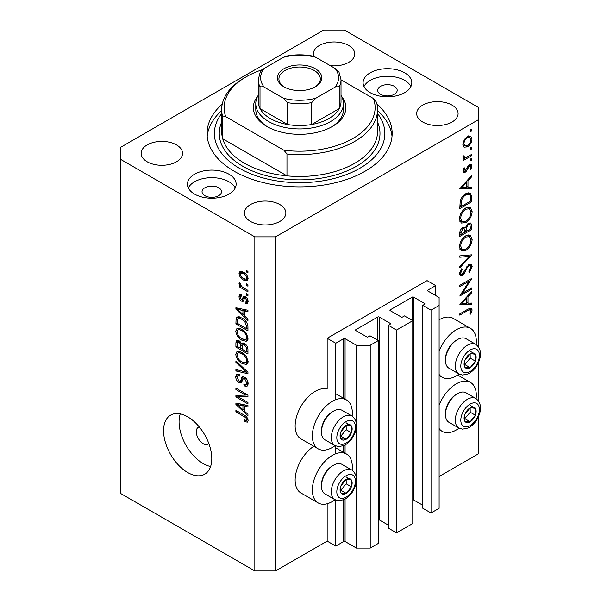 <?xml version="1.0" encoding="UTF-8"?>
<svg xmlns="http://www.w3.org/2000/svg" width="601" height="601" viewBox="0 0 601 601"><rect width="100%" height="100%" fill="white"/><g stroke="black" fill="none" stroke-linecap="round" stroke-linejoin="round"><path stroke-width="0.9" d="M435.672 285.588L427.056 280.614L327.169 338.28L335.786 343.254L343.704 338.679A0.977 0.563 0 0 1 345.079 338.679L356.446 345.244L370.224 345.244L378.322 340.572L370.051 335.794L368.158 336.891A0.977 0.563 0 0 1 366.783 336.891L355.762 330.527L355.762 329.731L377.804 317.005A0.977 0.563 0 0 1 379.178 317.005L390.207 323.368A0.977 0.563 0 0 1 390.492 323.766A0.977 0.563 0 0 1 390.207 324.164L388.306 325.254L396.577 330.032L412.767 320.686L404.496 315.908L402.602 317.005A0.977 0.563 0 0 1 401.228 317.005L390.207 310.642L390.207 309.846L412.248 297.119A0.977 0.563 0 0 1 413.623 297.119L424.644 303.482A0.977 0.563 0 0 1 424.93 303.881A0.977 0.563 0 0 1 424.644 304.279L422.751 305.368L431.022 310.146L439.113 305.473L439.113 297.518L427.747 290.952L427.747 290.155L435.672 285.588L435.672 295.527M427.747 290.155A0.977 0.563 0 0 0 427.461 290.553A0.977 0.563 0 0 0 427.747 290.952M422.751 305.368L422.751 508.213L431.022 512.984L439.113 508.311L439.113 305.473M431.022 512.984L431.022 310.146M412.767 499.799A0.977 0.563 0 0 1 413.623 499.957L422.751 505.231M390.207 309.846A0.977 0.563 0 0 0 389.921 310.244A0.977 0.563 0 0 0 390.207 310.642M388.306 325.254L388.306 528.099L396.577 532.869L412.767 523.524L412.767 320.686M396.577 532.869L396.577 330.032M378.322 519.685A0.977 0.563 0 0 1 379.178 519.842L388.306 525.116M355.762 329.731A0.977 0.563 0 0 0 355.476 330.129A0.977 0.563 0 0 0 355.762 330.527M275.506 570.95L275.506 236.862L478.727 119.539L478.727 107.602L344.396 30.05L323.729 30.05L120.508 147.38L120.508 493.398L254.839 570.95L275.506 570.95L327.169 541.118L335.786 546.091L343.704 541.516A0.977 0.563 0 0 1 345.079 541.516L356.446 548.082L370.224 548.082L378.322 543.409L378.322 340.572M370.224 548.082L370.224 345.244M356.446 548.082L356.446 481.393M356.446 477.645L356.446 427.303M356.446 423.555L356.446 345.244M335.786 546.091L335.786 500.077M335.786 453.77L335.786 445.987M335.786 399.68L335.786 343.254M327.169 541.118L327.169 503.743M335.08 445.657A28.255 16.31 -60 0 1 332.338 447.46A28.255 16.31 -60 0 1 318.214 448.857L300.988 438.91A28.255 16.31 -60 0 1 296.661 416.275A28.255 16.31 -60 0 1 315.119 391.379A28.255 16.31 -60 0 1 327.169 389.095L327.169 338.28M352.126 470.222A28.255 16.31 120 0 0 346.461 454.01A28.255 16.31 120 0 0 332.338 455.415A28.255 16.31 120 0 0 313.88 480.304A28.255 16.31 120 0 0 318.214 502.947A28.255 16.31 120 0 0 332.338 501.55A28.255 16.31 120 0 0 335.08 499.747M318.214 448.857A28.255 16.31 -60 0 1 313.88 426.214A28.255 16.31 -60 0 1 332.338 401.318A28.255 16.31 -60 0 1 346.461 399.92A28.255 16.31 -60 0 1 352.126 416.132M439.113 405.142A28.255 16.31 -60 0 1 456.339 383.821A28.255 16.31 -60 0 1 470.463 382.424A28.255 16.31 -60 0 1 476.127 398.636M459.081 428.152A28.255 16.31 -60 0 1 456.339 429.955A28.255 16.31 -60 0 1 442.208 431.36A28.255 16.31 -60 0 1 439.113 428.521M476.127 344.546A28.255 16.31 120 0 0 470.463 328.334A28.255 16.31 120 0 0 456.339 329.731A28.255 16.31 120 0 0 439.113 351.052M439.113 374.431A28.255 16.31 120 0 0 442.208 377.27A28.255 16.31 120 0 0 456.339 375.865A28.255 16.31 120 0 0 459.081 374.062M199.239 426.92A9.744 5.627 -120 0 0 198.307 427.288A9.744 5.627 -120 0 0 196.287 431.751A9.744 5.627 -120 0 0 200.539 441.555A9.744 5.627 -120 0 0 208.044 444.162A9.744 5.627 -120 0 0 208.832 443.53M163.562 430.752A34.099 19.683 -120 0 0 178.452 465.069A34.099 19.683 -120 0 0 204.723 474.204A34.099 19.683 -120 0 0 211.785 458.593A34.099 19.683 -120 0 0 196.903 424.276A34.099 19.683 -120 0 0 170.624 415.141A34.099 19.683 -120 0 0 163.562 430.752M180.24 413.894A34.099 19.683 -120 0 0 179.068 421.804A34.099 19.683 -120 0 0 210.613 466.504M394.339 86.326A9.744 5.627 0 0 0 383.723 85.109A9.744 5.627 0 0 0 377.706 90.308A9.744 5.627 0 0 0 380.561 94.282A9.744 5.627 0 0 0 391.176 95.499A9.744 5.627 0 0 0 397.193 90.308A9.744 5.627 0 0 0 394.339 86.326M218.674 187.745A9.744 5.627 0 0 0 208.059 186.528A9.744 5.627 0 0 0 202.041 191.719A9.744 5.627 0 0 0 204.896 195.701A9.744 5.627 0 0 0 215.511 196.918A9.744 5.627 0 0 0 221.529 191.719A9.744 5.627 0 0 0 218.674 187.745M194.566 194.108A24.356 14.063 180 0 1 187.429 184.169A24.356 14.063 180 0 1 202.462 171.172A24.356 14.063 180 0 1 229.011 174.222A24.356 14.063 180 0 1 236.14 184.169A24.356 14.063 180 0 1 221.108 197.158A24.356 14.063 180 0 1 194.566 194.108M188.323 187.94A24.356 14.063 180 0 1 229.011 181.78A24.356 14.063 180 0 1 235.246 187.94M404.668 72.804A24.356 14.063 0 0 0 378.127 69.754A24.356 14.063 0 0 0 363.094 82.75A24.356 14.063 0 0 0 370.224 92.689A24.356 14.063 0 0 0 396.765 95.739A24.356 14.063 0 0 0 411.805 82.75A24.356 14.063 0 0 0 404.668 72.804M410.911 86.529A24.356 14.063 0 0 0 404.668 80.361A24.356 14.063 0 0 0 363.988 86.529M222.257 104.123A92.554 53.436 0 0 0 207.067 133.46A92.554 53.436 0 0 0 234.172 171.24A92.554 53.436 0 0 0 335.035 182.824A92.554 53.436 0 0 0 392.168 133.46A92.554 53.436 0 0 0 376.977 104.123M330.31 65.667A20.704 11.952 0 0 0 354.763 53.91A20.704 11.952 0 0 0 348.7 45.458A20.704 11.952 0 0 0 326.14 42.874A20.704 11.952 0 0 0 313.361 53.91A20.704 11.952 0 0 0 313.79 56.351M176.484 144.894A20.704 11.952 0 0 0 153.924 142.302A20.704 11.952 0 0 0 141.137 153.345A20.704 11.952 0 0 0 147.207 161.797A20.704 11.952 0 0 0 169.767 164.381A20.704 11.952 0 0 0 182.546 153.345A20.704 11.952 0 0 0 176.484 144.894M279.811 204.55A20.704 11.952 0 0 0 257.251 201.959A20.704 11.952 0 0 0 244.472 213.002A20.704 11.952 0 0 0 250.534 221.453A20.704 11.952 0 0 0 273.094 224.045A20.704 11.952 0 0 0 285.873 213.002A20.704 11.952 0 0 0 279.811 204.55M452.027 105.122A20.704 11.952 0 0 0 429.467 102.531A20.704 11.952 0 0 0 416.688 113.574A20.704 11.952 0 0 0 422.751 122.026A20.704 11.952 0 0 0 445.311 124.61A20.704 11.952 0 0 0 458.097 113.574A20.704 11.952 0 0 0 452.027 105.122M462.372 293.296L471.838 287.826L471.838 289.081L459.78 296.038L469.268 281.103L459.78 286.579L459.78 285.332L471.838 278.368L462.372 293.296L461.651 292.882M468.885 264.372L471.131 264.185L472.146 266.461L469.509 272.215L468.9 271.397L470.906 267.175L470.207 265.499L468.863 265.627L467.683 266.814L464.122 273.658L462.282 275.498L460.328 275.709L459.472 273.688L461.508 268.805L462.252 269.503L460.704 273.117L461.222 274.379L462.237 274.274L468.885 264.372M471.838 254.816L459.78 267.843L459.78 266.506L469.283 256.379L459.78 257.22L459.78 255.883L471.838 254.816M472.146 239.446C471.815 244.104 469.719 247.755 465.858 250.407L461.29 250.91L459.472 246.868C459.78 242.165 461.891 238.477 465.805 235.81L470.313 235.344L472.146 239.446L470.718 238.62M472.146 211.605C471.815 216.262 469.719 219.913 465.858 222.573L461.29 223.069L459.472 219.027C459.78 214.324 461.891 210.635 465.805 207.969L470.313 207.503L472.146 211.605L470.718 210.778M471.838 188.421L459.78 188.782L471.838 175.214L471.838 176.574L467.969 180.863L467.969 187.174L471.838 187.061L471.838 188.421L469.591 187.129M471.988 129.884L470.989 131.627L469.982 131.048L470.989 129.305L471.988 129.884M470.989 131.627L469.982 131.048L470.989 131.627M439.113 476.495L478.727 453.62L478.727 416.17M478.727 401.175L478.727 362.08M478.727 347.085L478.727 119.539M470.463 328.334L453.237 318.387A28.255 16.31 120 0 0 439.113 319.792M313.775 446.295A28.255 16.31 120 0 0 296.413 471.229A28.255 16.31 120 0 0 300.988 493L318.214 502.947M463.987 147.087L462.868 144.248L464.325 139.545L467.458 136.344L470.733 136.036L471.988 138.981C471.762 142.332 470.245 144.961 467.458 146.869L464.13 147.17M471.988 147.914L470.989 149.649L469.982 149.071L470.989 147.335L471.988 147.914M470.989 149.649L469.982 149.071L470.989 149.649M471.838 154.337L471.838 155.584L463.025 160.67L463.025 159.423L464.325 158.672L463.566 158.431L462.868 157.034L463.176 155.772L464.107 155.914L464.445 157.56L465.85 157.567L471.838 154.337M471.988 159.152L470.989 160.895L469.982 160.317L470.989 158.574L471.988 159.152M470.989 160.895L469.982 160.317L470.989 160.895M465.182 172.277L463.484 172.472L462.868 171.037L464.122 167.709L464.881 168.122L463.949 170.414L464.28 171.12L465.136 171.052L468.081 165.726L469.441 164.464L471.259 164.276L471.988 165.974L470.793 169.572L469.982 169.212L470.906 166.665L470.44 165.606L469.494 165.688L466.541 171.03L465.182 172.277L462.875 170.947M465.963 193.597L470.403 192.996L471.838 197.316L471.838 201.628L459.78 208.592L460.216 201.11C461.313 197.654 463.228 195.152 465.963 193.597M471.838 225.706L471.838 229.469L459.78 236.433L459.78 233.714C459.645 231.205 460.636 229.161 462.77 227.569L465.332 227.696L468.412 223.234L470.786 223.001L471.838 225.706L470.252 224.789M464.889 227.298L464.34 227.125M471.838 304.429L459.78 304.782L471.838 291.222L471.838 292.574L467.969 296.864L467.969 303.174L471.838 303.062L471.838 304.429L469.591 303.129M470.906 310.634L470.448 309.628L467.803 310.507L459.78 315.134L459.78 313.887L467.924 309.184L471.394 308.148L472.146 309.996L470.756 314.15L469.824 313.955L470.906 310.634M238.357 396.923L247.95 402.46L247.95 403.91L235.9 396.945L235.9 395.405L245.508 395.082L235.9 389.531L235.9 388.088L247.95 395.045L247.95 396.592L238.357 396.923L241.294 395.225M244.599 377.203C246.868 378.773 248.04 380.914 248.108 383.611L247.034 386.323L244.036 385.917L243.878 384.385L245.892 384.625L246.695 382.679L244.637 378.668L243.382 378.502L241.226 382.935L239.04 382.672C236.922 381.237 235.817 379.254 235.742 376.729L236.734 374.19L239.341 374.528L239.499 376.068L237.756 375.843L237.147 377.496L239.07 381.244L240.295 381.492L242.406 376.902L244.599 377.203M235.9 360.916L247.95 372.259L247.95 373.754L235.9 370.96L235.9 369.465L246.545 372.267L235.9 362.418L235.9 360.916M248.108 361.419L246.215 364.431L242.083 363.455C238.499 361.554 236.381 358.496 235.742 354.274L237.012 351.472L241.933 352.344L246.267 356.265L248.108 361.419M246.883 364.176L247.417 363.74M248.108 338.28L246.215 341.293L242.083 340.316C238.499 338.416 236.381 335.35 235.742 331.136L237.012 328.334L241.933 329.205L246.267 333.119L248.108 338.28M246.883 341.037L247.417 340.602M244.352 315.765L247.95 319.063L247.95 320.566L235.9 309.162L235.9 307.75L247.95 310.259L247.95 311.761L244.352 310.905L244.352 315.765M246.23 270.397L247.95 271.389L247.95 272.839L246.23 271.847L246.23 270.397M120.508 159.31L254.839 236.862L275.506 236.862M254.839 570.95L254.839 236.862M243.48 272.245C246.087 273.56 247.635 275.754 248.108 278.804L247.206 280.802L243.57 280.074C241.001 278.744 239.483 276.573 239.025 273.56L239.927 271.569L243.48 272.245M246.23 283.777L247.95 284.769L247.95 286.219L246.23 285.22L246.23 283.777M243.405 287.751L247.95 290.373L247.95 291.823L239.183 286.76L239.183 285.31L240.58 286.121L239.025 283.514L239.499 282.417L240.753 283.687L240.595 284.574L241.617 286.459L243.405 287.751M246.23 293.536L247.95 294.535L247.95 295.977L246.23 294.986L246.23 293.536M245.283 296.609C247.101 297.811 248.04 299.501 248.108 301.657L247.357 303.633L245.291 303.482L245.133 301.942L246.387 302.063L246.853 300.838L245.493 298.179L244.697 298.051L243.127 301.319L241.527 301.131C239.882 299.989 239.048 298.442 239.025 296.473L239.807 294.445L241.534 294.625L241.692 296.158L240.67 296.075L240.28 297.149L241.354 299.583L242.083 299.546L243.503 296.301L245.283 296.609M241.354 299.583L245.524 297.555L245.794 296.947M241.857 317.952C245.426 319.762 247.454 322.699 247.95 326.764L247.95 330.873L235.9 323.909L236.118 317.899L236.899 316.915L241.857 317.952M244.412 343.471C246.756 344.936 247.935 347.025 247.95 349.722L247.95 354.012L235.9 347.047L235.9 342.735L236.689 340.406L238.928 340.662L241.452 343.674L241.978 343.066L244.412 343.471M244.352 411.039L247.95 414.329L247.95 415.839L235.9 404.435L235.9 403.023L247.95 405.532L247.95 407.035L244.352 406.178L244.352 411.039M248.108 420.52L247.259 422.202L244.352 421.354L244.194 419.814L246.372 420.415L246.695 419.641L245.786 417.672L235.9 411.768L235.9 410.325L244.081 415.051C246.357 416.087 247.702 417.905 248.108 420.52M247.484 271.119L246.23 271.847M248.1 278.639L247.672 278.436M244.96 279.262L243.57 280.074M242.504 272.17L242.473 271.735M242.308 271.667L239.025 273.56M240.28 274.319C240.731 276.355 241.827 277.79 243.563 278.624L246.297 279.232L246.853 278.045C246.395 276.009 245.298 274.574 243.563 273.74L240.828 273.139L240.28 274.319M244.735 273.064L243.563 273.74M247.92 277.429L246.853 278.045M247.484 284.498L246.23 285.22M240.438 286.038L239.183 286.76M241.061 285.843L240.58 286.121M240.017 282.943L239.025 283.514M247.484 294.265L246.23 294.986M248.1 301.86L245.291 303.482M247.935 300.215L246.853 300.838M246.515 297.593L245.493 298.179M246.132 297.217L244.697 298.051M244.044 299.674L241.527 301.131M241.572 295.008L239.025 296.473M244.795 297.593L245.524 297.555L244.795 297.593M237.688 308.125L235.9 309.162M246.125 309.883L244.352 310.905M239.431 311.145L242.939 314.481L242.939 310.567L237.155 309.177L239.431 311.145M244.352 313.662L242.939 314.481M238.635 308.321L237.155 309.177M244.66 309.575L242.939 310.567M237.305 323.098L235.9 323.909M239.341 317.734L239.386 316.84M238.296 316.644L236.118 317.899M237.305 323.278L246.545 328.612L246.545 326.125L244.787 321.64L241.842 319.386C240.024 318.139 238.589 318.012 237.545 319.003L237.305 323.278M247.95 327.8L246.545 328.612M240.317 317.17L237.545 319.003M243.037 318.695L241.842 319.386M245.734 321.092L244.787 321.64M247.852 325.374L246.545 326.125M248.01 339.325L246.771 338.949M243.45 339.527L242.083 340.316M239.183 329.25L235.742 331.136M239.183 329.145L239.288 328.108M237.147 331.932C237.673 335.185 239.318 337.499 242.105 338.881L245.741 339.542L246.695 337.477C246.192 334.314 244.592 332.03 241.903 330.633L239.175 329.664L238.101 329.881L237.147 331.932M240.903 328.664L239.175 329.664M243.089 329.941L241.903 330.633M247.943 336.763L246.695 337.477M237.305 346.236L235.9 347.047M242.812 342.893L241.452 343.674M244.352 343.825L244.344 343.434M237.305 346.416L240.903 348.497L240.791 344.456L239.123 342.224L237.771 341.999L237.305 346.416M242.316 347.686L240.903 348.497M240.145 341.638L239.123 342.224M243.33 342.991L240.791 344.456M242.316 349.309L246.545 351.75L246.387 347.393L244.419 344.921L242.864 344.689L242.316 349.309M247.95 350.939L246.545 351.75M245.539 344.275L244.419 344.921M247.424 346.792L246.387 347.393M247.822 348.144L246.545 348.88M248.01 362.463L246.771 362.087M243.45 362.666L242.083 363.455M239.183 352.396L235.742 354.274M239.183 352.284L239.288 351.247M237.147 355.078C237.673 358.324 239.318 360.638 242.105 362.02L245.741 362.681L246.695 360.623C246.192 357.452 244.592 355.168 241.903 353.771L239.175 352.802L238.101 353.02L237.147 355.078M240.903 351.803L239.175 352.802M243.089 353.08L241.903 353.771M247.943 359.901L246.695 360.623M237.673 369.931L235.9 370.96M247.424 371.764L246.545 372.267M236.884 361.847L235.9 362.418M248.085 384.227L247.484 383.926L244.036 385.917M247.935 381.958L246.695 382.679M245.719 378.044L244.637 378.668M242.376 380.749L239.04 382.672M239.19 375.016L235.742 376.729M242.534 380.2L240.295 381.492M244.517 377.849L244.667 377.248M243.367 376.737L241.715 377.691M240.55 395.653L239.882 395.27M238.732 395.308L235.9 396.945M246.756 394.361L245.508 395.082M237.147 388.809L235.9 389.531M247.424 394.744L246.012 394.789M237.688 403.399L235.9 404.435M246.125 405.149L244.352 406.178M239.431 406.411L242.939 409.754L242.939 405.84L237.155 404.45L239.431 406.411M244.352 408.935L242.939 409.754M238.635 403.594L237.155 404.45M244.66 404.849L242.939 405.84M247.995 419.475L246.372 420.415M245.854 420.482L244.352 421.354M247.852 418.972L246.695 419.641M246.763 417.109L245.786 417.672M237.147 411.046L235.9 411.768M468.449 135.886L468.532 136.525M470.666 138.215L471.988 138.981M466.121 146.103L467.458 146.869M463.626 145.089L462.973 145.359M467.465 137.591C465.339 139.041 464.167 141.055 463.949 143.631L464.986 145.87L467.465 145.622C469.584 144.165 470.733 142.167 470.906 139.612L469.922 137.328L467.465 137.591L466.474 137.02M462.965 143.061L463.949 143.631M470.756 154.96L471.838 155.584M463.101 157.973L464.325 158.672M463.04 156.117L463.949 156.643M463.063 169.903L463.949 170.414M469.411 164.486L471.988 165.974M470.035 169.129L470.793 169.572M468.57 165.155L469.494 165.688M467.863 166.056L468.652 166.515M466.909 168.1L467.743 168.581M465.707 170.549L466.541 171.03M471.034 176.108L471.838 176.574M467.165 180.398L467.969 180.863M466.737 186.46L467.969 187.174M466.737 182.238L462.131 187.347L466.737 187.211L466.737 182.238L465.933 181.772M461.328 186.888L462.131 187.347M470.598 200.914L471.838 201.628M468.126 192.718L468.314 193.792M461.02 206.624L470.598 201.095L470.29 195.693L469.306 194.363L465.955 194.852C463.679 196.181 462.139 198.285 461.358 201.177L461.02 206.624L459.78 205.91M460.358 200.599L461.358 201.177M464.934 194.266L465.955 194.852M464.648 221.867L465.858 222.573M461.267 221.13L459.915 221.461M468.247 207.082L468.615 208.382M465.798 209.216C462.657 211.417 460.959 214.429 460.704 218.253L462.267 221.709L465.858 221.326C468.983 219.14 470.666 216.15 470.906 212.363L469.351 208.81L465.798 209.216L464.791 208.637M459.562 217.592L460.704 218.253M470.598 228.756L471.838 229.469M461.02 232.775L461.02 234.465L464.881 232.234L464.152 228.673L462.793 228.801L461.02 232.775L459.878 232.114M459.78 233.751L461.02 234.465M461.846 228.26L462.793 228.801M466.113 230.694L466.113 231.52L470.598 228.936L469.832 224.368L468.412 224.489L466.256 228.012L466.113 230.694L464.798 229.935M464.873 230.807L466.113 231.52M465.384 227.501L466.256 228.012M467.465 223.94L468.412 224.489M464.648 249.708L465.858 250.407M461.267 248.972L459.915 249.302M468.247 234.923L468.615 236.223M465.798 237.057C462.657 239.258 460.959 242.271 460.704 246.094L462.267 249.55L465.858 249.167C468.983 246.981 470.666 243.991 470.906 240.205L469.351 236.651L465.798 237.057L464.791 236.478M459.562 245.433L460.704 246.094M467.27 255.215L469.283 256.379M468.697 264.628L472.146 266.461M467.946 265.101L468.863 265.627M466.894 266.356L467.683 266.814M463.333 273.207L464.122 273.658M459.48 273.876L462.282 275.498M461.373 269L462.252 269.503M459.622 272.486L460.704 273.117M470.756 288.457L471.838 289.081M468.187 280.479L469.268 281.103M471.034 292.116L471.838 292.574M467.165 296.406L467.969 296.864M466.737 302.461L467.969 303.174M466.737 298.239L462.131 303.355L466.737 303.212L466.737 298.239L465.933 297.773M461.328 302.889L462.131 303.355M469.389 308.403L472.146 309.996M469.944 313.684L470.756 314.15M473.062 407.072A8.527 4.921 120 0 0 470.035 407.929A8.527 4.921 120 0 0 464.851 414.48A8.527 4.921 120 0 0 464.934 421.391A8.527 4.921 120 0 0 470.192 421.759A8.527 4.921 120 0 0 475.368 415.208A8.527 4.921 120 0 0 475.293 408.297A8.527 4.921 120 0 0 473.062 407.072M472.431 407.981L470.035 407.929L464.851 414.48L464.934 421.391L470.192 421.759L475.368 415.208L475.293 408.297L472.431 407.981M445.454 414.525L445.454 413.172A15.393 8.887 -60 0 1 456.332 394.324L457.504 393.647A17.046 9.841 120 0 0 445.454 414.525A17.046 9.841 120 0 0 448.985 422.33L458.833 428.017A17.046 9.841 -60 0 1 457.744 410.4A17.046 9.841 -60 0 1 473.25 397.704A17.046 9.841 -60 0 1 475.879 398.493L466.03 392.799A17.046 9.841 120 0 0 463.401 392.017A17.046 9.841 120 0 0 457.504 393.647M464.693 418.754L470.207 412.226L470.155 407.929M465.024 418.777L470.192 421.759M470.207 412.226L475.368 415.208M470.125 405.314L475.293 408.297M349.061 478.659A8.527 4.921 120 0 0 346.041 479.523A8.527 4.921 120 0 0 340.857 486.066A8.527 4.921 120 0 0 340.932 492.985A8.527 4.921 120 0 0 346.191 493.346A8.527 4.921 120 0 0 351.375 486.802A8.527 4.921 120 0 0 351.3 479.883A8.527 4.921 120 0 0 349.061 478.659M348.437 479.568L346.041 479.523L340.857 486.066L340.932 492.985L346.191 493.346L351.375 486.802L351.3 479.883L348.437 479.568M321.452 486.119L321.452 484.767A15.393 8.887 -60 0 1 332.338 465.91L333.51 465.234A17.046 9.841 120 0 0 321.452 486.119A17.046 9.841 120 0 0 324.983 493.917L334.84 499.611A17.046 9.841 -60 0 1 333.75 481.987A17.046 9.841 -60 0 1 349.256 469.298A17.046 9.841 -60 0 1 351.885 470.08L342.037 464.393A17.046 9.841 120 0 0 339.4 463.611A17.046 9.841 120 0 0 333.51 465.234M340.692 490.341L346.206 483.82L346.161 479.515M341.03 490.363L346.191 493.346M346.206 483.82L351.375 486.802M346.131 476.901L351.3 479.883M349.061 424.569A8.527 4.921 120 0 0 346.041 425.425A8.527 4.921 120 0 0 340.857 431.976A8.527 4.921 120 0 0 340.932 438.895A8.527 4.921 120 0 0 346.191 439.256A8.527 4.921 120 0 0 351.375 432.712A8.527 4.921 120 0 0 351.3 425.793A8.527 4.921 120 0 0 349.061 424.569M348.437 425.478L346.041 425.425L340.857 431.976L340.932 438.895L346.191 439.256L351.375 432.712L351.3 425.793L348.437 425.478M321.452 432.029L321.452 430.677A15.393 8.887 -60 0 1 332.338 411.82L333.51 411.144A17.046 9.841 120 0 0 321.452 432.029A17.046 9.841 120 0 0 324.983 439.827L334.84 445.514A17.046 9.841 -60 0 1 333.75 427.897A17.046 9.841 -60 0 1 349.256 415.208A17.046 9.841 -60 0 1 351.885 415.99L342.037 410.303A17.046 9.841 120 0 0 339.4 409.521A17.046 9.841 120 0 0 333.51 411.144M340.692 436.251L346.206 429.73L346.161 425.425M341.03 436.273L346.191 439.256M346.206 429.73L351.375 432.712M346.131 422.811L351.3 425.793M473.062 352.982A8.527 4.921 120 0 0 470.035 353.839A8.527 4.921 120 0 0 464.851 360.39A8.527 4.921 120 0 0 464.934 367.301A8.527 4.921 120 0 0 470.192 367.669A8.527 4.921 120 0 0 475.368 361.118A8.527 4.921 120 0 0 475.293 354.207A8.527 4.921 120 0 0 473.062 352.982M472.431 353.891L470.035 353.839L464.851 360.39L464.934 367.301L470.192 367.669L475.368 361.118L475.293 354.207L472.431 353.891M445.454 360.435L445.454 359.082A15.393 8.887 -60 0 1 456.332 340.234L457.504 339.557A17.046 9.841 120 0 0 445.454 360.435A17.046 9.841 120 0 0 448.985 368.24L458.833 373.927A17.046 9.841 -60 0 1 457.744 356.31A17.046 9.841 -60 0 1 473.25 343.614A17.046 9.841 -60 0 1 475.879 344.396L466.03 338.709A17.046 9.841 120 0 0 463.401 337.927A17.046 9.841 120 0 0 457.504 339.557M464.693 364.664L470.207 358.136L470.155 353.839M465.024 364.687L470.192 367.669M470.207 358.136L475.368 361.118M470.125 351.224L475.293 354.207M341.638 96.415A46.277 26.714 180 0 1 332.338 126.495A46.277 26.714 180 0 1 266.897 126.495L266.897 126.495A46.277 26.714 180 0 1 257.596 96.415M341.022 95.311A43.843 25.31 180 0 1 343.456 103.627A43.843 25.31 180 0 1 316.396 127.014A43.843 25.31 180 0 1 268.617 121.522A43.843 25.31 180 0 1 255.778 103.627L255.778 109.592A43.843 25.31 0 0 0 267.783 126.991M221.679 109.592L221.679 131.469A77.935 45 0 0 0 222.716 138.771A77.935 45 0 0 0 244.509 163.284A77.935 45 0 0 0 286.97 175.868L222.716 138.771L222.716 116.894A77.935 45 180 0 1 221.679 109.592A77.935 45 180 0 1 244.509 77.777L246.23 76.785A75.501 43.588 0 0 0 225.766 116.669L222.716 116.894M221.679 113.521A85.244 49.214 0 0 0 239.341 168.257A85.244 49.214 0 0 0 347.836 174.042A85.244 49.214 0 0 0 377.556 113.521M377.556 110.607A92.554 53.436 180 0 1 392.025 136.442M286.97 153.991L283.912 150.242A75.501 43.588 0 0 0 373.469 98.541L376.519 102.29A77.935 45 180 0 1 377.556 109.592A77.935 45 180 0 1 286.97 153.991L286.97 175.868A77.935 45 0 0 0 377.556 131.469L377.556 109.592M373.469 98.541L341.022 79.805M262.216 69.739A75.501 43.588 0 0 0 246.23 76.785M283.912 150.242L225.766 116.669M207.21 136.442A92.554 53.436 180 0 1 221.679 110.607M331.451 126.991A43.843 25.31 0 0 0 343.456 109.592L343.456 103.627M283.942 86.822L283.942 86.822A22.162 12.794 180 0 1 283.942 68.724A22.162 12.794 180 0 1 315.292 68.724A22.162 12.794 180 0 1 315.292 86.822A22.162 12.794 180 0 1 283.942 86.822M314.751 87.122A20.704 11.952 0 0 0 320.318 78.971A20.704 11.952 0 0 0 314.255 70.52A20.704 11.952 0 0 0 291.695 67.928A20.704 11.952 0 0 0 278.917 78.971A20.704 11.952 0 0 0 284.476 87.122M264.192 87.153C262.329 85.815 260.939 85.673 260.008 86.724A41.401 23.905 180 0 1 258.212 79.76L258.212 101.637A41.401 23.905 0 0 0 260.008 108.601A41.401 23.905 0 0 0 270.337 118.54A41.401 23.905 0 0 0 287.563 124.505A41.401 23.905 0 0 0 311.671 124.505A41.401 23.905 0 0 0 339.227 108.601A41.401 23.905 0 0 0 341.022 101.637L341.022 79.76A41.401 23.905 180 0 1 339.227 86.724C338.295 85.673 336.898 85.815 335.035 87.153A38.967 22.5 0 0 0 335.035 68.394L315.863 57.328A38.967 22.5 0 0 0 283.371 57.328L264.192 68.394A38.967 22.5 0 0 0 264.192 87.153L283.371 98.226A38.967 22.5 0 0 0 315.863 98.226L335.035 87.153M260.008 86.724L260.008 108.601L287.563 124.505L287.563 102.636L283.371 98.226M255.778 103.627A43.843 25.31 180 0 1 258.212 95.311M315.863 98.226L311.671 102.636L311.671 124.505L339.227 108.601L339.227 86.724M283.371 57.328L286.031 56.186C295.091 54.383 304.144 54.383 313.204 56.186L315.863 57.328M335.035 68.394L338.934 71.857L341.022 79.76M258.212 79.76L260.301 71.857L264.192 68.394M424.644 304.279L424.644 303.482M413.623 499.957L413.623 297.119M412.248 320.386L412.248 297.119M390.207 324.164L390.207 323.368M379.178 519.842L379.178 317.005M377.804 340.271L377.804 317.005M345.079 541.516L345.079 499.085M345.079 453.214L345.079 444.995M345.079 399.124L345.079 338.679M343.704 541.516L343.704 499.762M343.704 452.418L343.704 445.672M343.704 398.328L343.704 338.679M245.321 296.631L242.579 298.209M241.271 308.869L239.626 309.815M237.53 319.048L235.9 319.987M239.19 340.835L235.9 342.735M242.571 344.982L240.903 345.943M245.576 370.021L244.645 370.562M244.539 377.759L241.099 379.749M241.271 404.142L239.626 405.089M245.358 415.869L244.171 416.553M470.463 196.519L471.838 197.316M459.788 204.941L461.02 205.647M464.956 269.969L465.76 270.435M466.722 309.876L467.803 310.507M474.655 402.85A13.154 7.595 120 0 0 461.996 414.277A13.154 7.595 120 0 0 465.565 426.838A13.154 7.595 120 0 0 478.223 415.411A13.154 7.595 120 0 0 474.655 402.85M350.661 474.444A13.154 7.595 120 0 0 338.002 485.871A13.154 7.595 120 0 0 341.571 498.424A13.154 7.595 120 0 0 354.229 486.998A13.154 7.595 120 0 0 350.661 474.444M350.661 420.354A13.154 7.595 120 0 0 338.002 431.781A13.154 7.595 120 0 0 341.571 444.334A13.154 7.595 120 0 0 354.229 432.908A13.154 7.595 120 0 0 350.661 420.354M474.655 348.76A13.154 7.595 120 0 0 461.996 360.187A13.154 7.595 120 0 0 465.565 372.748A13.154 7.595 120 0 0 478.223 361.321A13.154 7.595 120 0 0 474.655 348.76M377.556 122.123A80.376 46.405 180 0 1 339.28 173.817A80.376 46.405 180 0 1 242.781 166.267A80.376 46.405 180 0 1 221.679 122.123M311.671 102.636A41.401 23.905 180 0 1 287.563 102.636M335.786 447.843L346.461 454.01M457.677 375.039L470.463 382.424M439.113 375.482L442.208 377.27M240.828 273.139L242.909 271.937M246.297 279.232L248.078 278.21M246.387 302.063L248.085 301.086M240.67 296.075L241.625 295.519M241.948 299.651L244.652 298.088M238.101 329.881L240.505 328.492M245.741 339.542L248.108 338.175M237.771 341.999L239.461 341.022M242.864 344.689L244.682 343.637M238.101 353.02L240.505 351.63M245.741 362.681L248.108 361.314M245.892 384.625L248.1 383.355M243.382 378.502L245.088 377.518M237.756 375.843L239.378 374.904M439.113 429.572L442.208 431.36M335.786 393.753L346.461 399.92M469.922 137.328L467.848 136.134M464.986 145.87L462.883 144.653M464.445 157.56L462.905 156.666M464.28 171.12L462.95 170.353M470.44 165.606L468.99 164.772M469.306 194.363L467.045 193.056M469.351 208.81L466.939 207.42M462.267 221.709L459.547 220.139M464.152 228.673L462.515 227.726M469.832 224.368L468.156 223.399M469.351 236.651L466.939 235.261M462.267 249.55L459.547 247.98M470.207 265.499L468.585 264.568M461.222 274.379L459.48 273.372M470.448 309.628L468.818 308.689M458.833 428.017L462.545 429.137L467.976 428.055C471.68 426.274 474.767 423.292 477.239 419.122C482.04 409.987 481.589 403.113 475.879 398.493M334.84 499.611L338.543 500.723L343.982 499.641C347.686 497.861 350.774 494.886 353.245 490.709C358.046 481.581 357.595 474.7 351.885 470.08M334.84 445.514L338.543 446.633L343.982 445.551C347.686 443.771 350.774 440.796 353.245 436.619C358.046 427.484 357.595 420.61 351.885 415.99M458.833 373.927L462.545 375.047L467.976 373.957C471.68 372.184 474.767 369.202 477.239 365.032C482.04 355.897 481.589 349.023 475.879 344.396"/></g></svg>
